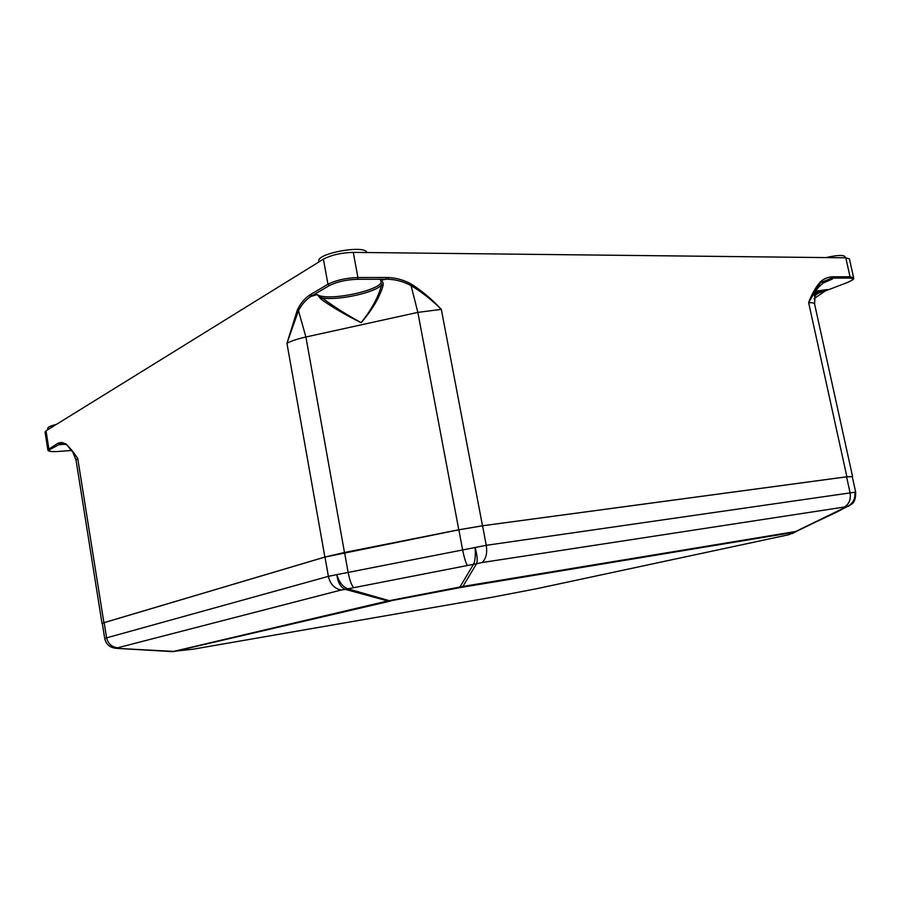 <?xml version="1.0" encoding="UTF-8"?>
<svg xmlns="http://www.w3.org/2000/svg" width="901" height="901" viewBox="0 0 901 901"><rect width="100%" height="100%" fill="white"/><g stroke="black" fill="none" stroke-linecap="round" stroke-linejoin="round"><path stroke-width="1.35" d="M336.816 574.635L328.392 576.358L104.685 638.381C106.025 644.215 109.776 647.504 115.902 648.247L341.085 590.031C334.417 588.556 330.183 583.994 328.392 576.358L324.968 557.066L458.846 529.811L482.542 525.779L846.58 476.832L852.256 476.539L855.668 492.092L486.258 545.319L336.816 574.635C337.875 582.598 340.713 587.508 345.331 589.378L347.876 588.826C342.864 587.035 339.181 582.316 336.816 574.635M116.837 647.673C111.251 646.681 107.816 643.258 106.521 637.424L104.167 622.647L102.309 623.447L104.753 638.775C106.228 644.44 109.945 647.616 115.902 648.315L174.445 651.434L390.527 601.046L347.876 588.826L473.464 564.33C475.131 561.21 475.683 555.579 475.097 547.448C477.26 555.309 477.721 560.749 476.516 563.789L482.024 562.539C486.022 558.935 487.441 553.203 486.258 545.319L482.542 525.779M341.085 590.031L345.331 589.378L388.714 601.192L460.479 587.441L459.983 586.968L473.464 564.33L476.516 563.789L462.9 586.438L387.171 601.068L172.879 651.581L388.714 601.192L460.67 587.497L793.409 532.412L788.803 534.721L536.478 588.747L490.583 597.543L193.084 649.193L171.438 651.592M482.024 562.539L847.447 506.553C853.112 503.4 855.545 498.613 854.756 492.216C855.77 497.025 854.565 501.114 851.13 504.492L836.691 512.14L788.803 534.721M851.13 504.492L794.367 532.142L847.447 506.553L796.304 531.455L462.9 586.438L796.619 531.353L791.889 533.696M104.167 622.647L324.968 557.066M49.904 449.509L48.823 448.642L46.03 430.824L45.061 432.007L47.843 449.757C47.787 451.401 51.334 451.975 58.486 451.469C50.512 451.919 47.64 451.277 49.904 449.509L61.448 443.337L66.415 444.655M46.03 430.824L323.414 259.161L327.964 284.254L310.71 294.413L312.095 295.708L329.372 285.572C336.884 281.799 346.232 279.693 357.427 279.276L388.061 279.242C396.316 279.592 403.997 281.72 411.081 285.628C421.859 292.104 431.939 300.022 441.321 309.37C432.277 299.594 422.434 291.271 411.791 284.378L411.081 285.628L417.85 312.388L441.321 309.37L482.497 525.767L846.884 476.764L852.301 476.753M321.375 299.447L322.31 297.994L317.231 294.559L321.375 299.447C333.111 307.714 346.378 315.463 361.177 322.693C372.293 309.775 379.58 297.431 383.038 285.685C383.499 282.891 382.7 281.112 380.627 280.369L385.831 279.209L386.326 277.485L357.911 277.531L353.282 252.381C341.333 252.697 331.377 254.96 323.414 259.161M353.282 252.381L845.802 257.81L850.037 276.765L833.504 276.787L832.907 278.116L849.44 278.082C854.576 278.364 853.72 279.907 846.872 282.723L825.271 290.955L814.042 298.659L825.271 290.955M846.872 282.723L846.94 282.711C857.493 277.812 852.064 279.119 853.63 277.711L849.418 258.869L845.802 257.81M318.977 261.909L318.853 261.234C316.037 253.418 365.277 244.486 366.797 252.528M47.911 429.653L47.708 428.392C47.764 427.153 50.681 425.801 56.493 424.348M825.913 257.596C837.097 255.118 843.449 254.803 844.969 256.661L845.217 257.81M310.71 294.413L309.37 295.269C304.482 298.648 300.483 303.513 297.386 309.854L286.946 343.281L298.49 310.687L305.901 337.008L417.85 312.388L458.789 529.788L482.497 525.767M458.789 529.788L344.486 552.493L305.901 337.008C297.6 338.866 291.282 340.961 286.946 343.281L324.878 557.055L344.486 552.493M324.878 557.055L103.897 622.692L77.711 458.316L66.212 444.047L61.696 442.38L58.283 443.112L59.32 444.002M102.331 623.627L103.897 622.692M829.956 279.592L832.456 279.006L822.985 283.139M814.38 296.147L818.108 293.321L818.029 292.228L814.346 295.145M815.754 290.043L819.369 285.437M831.668 279.175C830.576 280.155 834.033 276.855 822.951 283.162L818.435 287.396L815.045 292.082M818.108 293.321L827.197 289.514L814.921 292.555M820.451 283.117L819.978 282.283C815.349 287.779 811.564 294.571 808.636 302.646L819.471 283.804L820.71 282.565L831.634 278.15L832.907 278.116L832.456 279.006L830.148 279.547M297.386 309.854L298.49 310.687C301.677 304.549 305.766 299.83 310.732 296.53L317.231 294.559C327.626 302.308 387.599 288.973 380.627 280.369L381.63 284.75C378.533 296.756 371.708 309.37 361.155 322.614C346.772 314.843 333.832 306.644 322.31 297.994C338.652 300.743 376.269 292.386 381.63 284.75L383.038 285.685M65.818 444.283L62.203 444.384M64.59 444.08L65.356 444.024M62.169 444.396L60.277 444.767L57.563 443.495L47.843 449.757M61.448 443.337L66.708 444.857L72.181 450.658L77.711 458.316L76.022 460.073L72.181 450.658M815.54 291.271L827.197 289.514L827.039 290.235M115.891 648.315L171.517 651.581M353.44 587.351C351.356 584.862 349.554 579.737 348.045 571.955L344.565 552.504M467.191 565.164C465.648 562.528 464.094 557.291 462.551 549.441L458.846 529.811M845.037 506.599C849.406 503.524 851.062 498.827 850.026 492.498L846.58 476.832M848.505 506.339L853.619 501.936M460.479 587.441L461.549 587.215L460.479 587.441M71.99 450.421L58.385 451.469M819.55 283.725L814.763 293.095M72.215 450.714L66.212 444.047M58.283 443.112L57.563 443.495M411.791 284.378C404.628 280.256 396.89 277.981 388.568 277.542L388.061 279.242M329.372 285.572L327.964 284.254C335.983 280.211 345.961 277.97 357.911 277.531L357.427 279.276M388.568 277.542L386.326 277.485M310.732 296.53L309.37 295.269M831.634 278.15L832.186 276.832C827.309 277.181 823.244 278.995 819.978 282.283M849.44 278.082L850.037 276.765L853.63 277.711M825.507 290.854L847.12 282.621M833.504 276.787L832.186 276.832M846.884 476.764L808.636 302.646C812.342 302.601 814.324 303.051 814.583 303.997L815.304 291.271L819.471 283.804M851.163 504.459C854.328 502.758 855.826 498.636 855.668 492.092M818.435 287.396L822.951 283.162M818.468 287.363L819.989 283.252M61.842 444.441L65.041 444.238M61.493 443.337L65.289 444.249M58.486 451.469L72.001 450.432M830.553 279.434L831.736 279.152M76.022 460.073L102.038 623.503M852.56 476.483L814.583 303.997"/></g></svg>
